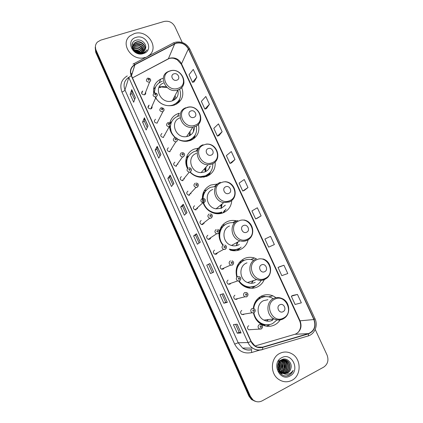 <?xml version="1.0" encoding="UTF-8"?>
<svg xmlns="http://www.w3.org/2000/svg" width="423" height="423" viewBox="0 0 423 423"><rect width="100%" height="100%" fill="white"/><g stroke="black" fill="none" stroke-linecap="round" stroke-linejoin="round"><path stroke-width="0.63" d="M276.119 297.718L272.93 295.857C269.039 294.271 265.221 294.334 261.477 296.052C256.624 298.606 253.885 302.82 253.261 308.69M253.504 313.031C254.588 318.207 257.327 322.056 261.71 324.594C266.067 326.82 270.376 326.921 274.638 324.901C276.928 323.722 278.794 322.019 280.222 319.788M256.55 258.865L254.429 257.998C250.966 256.93 247.608 257.105 244.362 258.532C237.398 262.419 234.855 268.552 236.737 276.928M238.741 281.184C240.513 283.844 242.807 285.805 245.631 287.069C249.633 288.729 253.536 288.698 257.337 286.974C260.51 285.409 262.82 282.955 264.269 279.614M236.933 220.98L235.823 220.711C232.925 220.145 230.144 220.415 227.479 221.53C223.27 223.444 220.579 226.733 219.405 231.381M219.177 232.639C218.633 237.324 219.897 241.538 222.963 245.277M230.123 250.072C233.639 251.151 237.023 250.987 240.275 249.575C244.399 247.603 247.016 244.346 248.142 239.799M214.577 186.443L217.073 184.068L210.834 185.036C203.653 188.663 201.078 194.606 203.114 202.866M203.299 203.378C205.583 208.846 209.565 212.23 215.238 213.525C218.109 214.049 220.848 213.774 223.455 212.7C228.542 210.3 231.312 206.239 231.762 200.518M206.609 189.953L204.071 190.995M196.066 150.974L198.186 148.198L194.416 149.044C186.955 151.635 183.503 161.094 187.468 168.491M190.049 172.166C193.094 175.328 196.743 177.036 200.994 177.295L206.863 176.328C212.864 173.525 215.63 168.761 215.159 162.03M188.626 155.918L186.532 157.15M177.486 116.415L179.315 113.211L178.22 113.544C173.805 115.22 171.014 118.329 169.845 122.86M169.523 125.536L169.549 126.757M169.554 126.821C169.94 131.04 171.828 134.62 175.217 137.549M177.676 139.246C180.753 140.938 183.957 141.599 187.294 141.229L190.498 140.457C197.345 137.274 199.994 131.918 198.45 124.383M163.294 78.223L160.708 79.127C155.125 82.125 152.803 86.826 153.739 93.234M155.109 97.063C159.64 104.222 165.906 106.94 173.911 105.216L174.355 105.068C182.017 101.499 184.46 95.624 181.684 87.434M149.113 105.1L149.097 105.11C147.188 107.225 147.759 108.5 150.81 108.933L150.842 108.923C151.957 108.41 152.322 107.564 151.936 106.374M155.5 119.244C153.575 121.258 154.088 122.559 157.028 123.151L157.234 123.088M161.914 133.467C160.01 135.392 160.465 136.708 163.278 137.433L163.659 137.332M168.37 147.77C166.482 149.599 166.884 150.937 169.56 151.778L170.125 151.656M174.858 162.146C173.002 163.902 173.34 165.245 175.889 166.191L176.624 166.054M181.382 176.608C179.553 178.284 179.844 179.638 182.26 180.674L183.159 180.536M187.944 191.143C186.146 192.756 186.39 194.115 188.679 195.225L189.726 195.093M194.543 205.763C192.772 207.318 192.973 208.676 195.146 209.85L196.335 209.734M201.179 220.468C199.439 221.964 199.603 223.328 201.665 224.555L202.982 224.46M207.852 235.246C206.144 236.7 206.271 238.064 208.227 239.339L209.66 239.265M214.556 250.115C212.88 251.532 212.975 252.891 214.842 254.202L216.38 254.154M221.303 265.062C219.659 266.448 219.722 267.807 221.504 269.15L223.138 269.123L224.216 267.949M228.087 280.095C226.469 281.454 226.511 282.813 228.214 284.177L229.932 284.182L230.889 283.262M234.913 295.217C233.316 296.544 233.337 297.908 234.971 299.294L236.764 299.325L237.567 298.643M241.776 310.419C240.206 311.73 240.206 313.089 241.771 314.495L243.637 314.553L244.256 314.088M248.676 325.71C247.127 327.005 247.111 328.364 248.624 329.787L250.961 329.591M142.768 91.035L142.577 91.109C140.875 93.256 141.515 94.498 144.481 94.837L144.624 94.778C145.634 94.244 145.956 93.425 145.586 92.32M203.14 193.084L204.864 191.989M220.991 227.315L223.037 226.437M249.707 287.809L249.052 288.095M265.057 325.012L263.571 325.446M258.733 297.803L261.044 297.776M239.587 262.128L241.787 261.641M221.848 212.346L220.806 213.509M207.148 175.381L206.498 176.465M192.216 139.003L191.894 139.849M177.137 103.281L177.031 103.804M174.276 99.902L173.567 98.527M164.88 135.159L164.764 134.773M171.368 149.689L171.241 149.123M177.866 164.325L177.766 163.579M184.365 179.066L184.328 178.152M190.858 193.898L190.926 192.835M197.335 208.825L197.557 207.635M203.796 223.825L204.209 222.556M210.236 238.889L210.871 237.583M216.661 254.001L217.544 252.721M178.437 102.794L178.522 101.446M166.318 86.858L162.173 86.504M161.422 86.567L159.159 86.995M193.544 138.86L193.914 137.084M208.433 175.587L209.237 173.472M223.011 212.875L224.375 210.591M238.218 249.607L239.238 248.333M225.226 224.692L222.371 225.337M244.283 260.325L241.322 260.425M262.641 296.719L260.679 296.47M95.217 47.471L95.693 52.235L248.883 396.087L251.452 399.508L255.069 401.268M95.392 46.398L95.868 51.178L249.66 396.272L252.24 399.709L255.873 401.475L252.24 399.709L249.66 396.272L95.868 51.178L95.392 46.398M134.318 33.597L130.078 35.839C119.45 43.675 132.304 62.123 145.137 57.391C132.304 62.123 119.45 43.675 130.078 35.839L134.318 33.597C147.981 28.859 160.343 49.084 148.002 56.079C160.343 49.084 147.981 28.859 134.318 33.597M279.746 353.417C270.487 357.726 269.8 373.742 278.794 379.463C283.124 382.249 287.513 382.529 291.97 380.293C301.599 375.55 301.419 358.82 291.849 353.776C287.83 351.561 283.796 351.439 279.746 353.417C270.487 357.726 269.8 373.742 278.794 379.463C283.124 382.249 287.513 382.529 291.97 380.293C301.599 375.55 301.419 358.82 291.849 353.776C287.83 351.561 283.796 351.439 279.746 353.417M176.1 43.278C181.435 42.2 185.517 44.092 188.346 48.952L313.871 319.539C316.092 326.239 314.289 330.929 308.467 333.61L262.646 347.14C259.96 347.88 257.396 347.473 254.958 345.924L251.183 341.424L131.416 75.543C129.734 70.916 130.887 67.326 134.884 64.761L176.1 43.278M176.005 43.072L134.837 64.523C130.67 67.13 129.459 70.831 131.193 75.611L250.966 341.535C253.652 346.522 257.565 348.478 262.715 347.394L308.536 333.858C314.506 331.109 316.351 326.297 314.072 319.434L188.552 48.888C185.66 43.902 181.472 41.967 176.005 43.072M297.459 294.434L291.294 296.195L295.106 304.46L301.35 302.836L297.459 294.434L292.795 295.418M283.939 265.232L278.033 267.473L281.803 275.648L287.788 273.544L283.939 265.232L279.545 266.744M257.163 218.3L261.102 215.904L257.337 207.772L251.928 210.945L255.624 218.945L257.2 218.279M194.131 81.888L196.838 77.113L193.263 69.398L189.033 74.718L192.539 82.311L194.173 81.877M206.477 108.605L209.417 104.285L205.811 96.492L201.348 101.398L204.891 109.071L206.519 108.595M218.95 135.598L222.133 131.743L218.485 123.87L213.795 128.354L217.38 136.111L218.992 135.587M231.55 162.876L234.982 159.497L231.296 151.54L226.374 155.595L229.99 163.431L231.593 162.86M244.288 190.44L247.973 187.553L244.245 179.505L239.085 183.122L242.739 191.043L244.33 190.424M182.239 42.453L174.847 26.506C172.378 22.255 168.793 20.579 164.082 21.467L100.711 40.148L97.412 42.073C95.286 44.378 94.831 47.059 96.047 50.115L250.442 396.462L253.028 399.915C255.92 402.114 258.961 402.426 262.149 400.851L323.664 367.148C327.793 364.256 328.925 360.206 327.042 355.003L315.209 329.459M213.726 272.126L210.527 273.554L206.752 265.142L209.877 263.555L213.726 272.126L209.877 263.555M227.31 302.366L223.83 303.217L220.018 294.709L223.413 293.689L227.31 302.366L223.328 293.715M241.052 332.943L237.287 333.208L233.427 324.605L237.107 324.171L241.052 332.943L237.017 324.182M173.879 183.434L171.479 186.501L167.825 178.358L170.152 175.138L173.879 183.434M160.888 154.522L158.747 158.112L155.13 150.059L157.203 146.316L160.888 154.522M148.039 125.922L146.147 130.03L142.572 122.057L144.396 117.806L148.039 125.922M135.328 97.634L133.684 102.244L130.147 94.361L131.727 89.607L135.328 97.634M200.296 242.231L197.367 244.219L193.634 235.897L196.484 233.755L200.296 242.231M187.014 212.669L184.354 215.201L180.663 206.974L183.244 204.283L187.014 212.669M274.374 244.568L270.567 236.346L264.909 239.058L268.642 247.143L274.374 244.568M180.663 206.974L182.53 206.213L183.244 204.283M193.634 235.897L195.5 235.098M199.074 243.061L195.5 235.093L196.484 233.755M130.147 94.361L132.029 93.737M134.646 99.553L132.024 93.716L131.727 89.607M142.572 122.057L144.454 121.401M147.252 127.635L144.444 121.385L144.396 117.806M155.13 150.059L157.007 149.367M159.994 156.018L157.002 149.356L157.203 146.316M167.825 178.358L169.702 177.634L170.152 175.138M237.287 333.208L239.138 332.288L240.951 332.933M223.83 303.217L225.686 302.334L227.22 302.376M210.527 273.554L213.647 272.163M206.752 265.142L209.797 263.592M247.973 187.553L242.739 191.043M234.982 159.497L229.99 163.431M222.133 131.743L217.38 136.111M209.417 104.285L204.891 109.071M196.838 77.113L192.539 82.311M261.102 215.904L255.624 218.945M278.033 267.473L279.587 266.728M291.294 296.195L292.832 295.397M185.903 213.726L182.53 206.202M172.88 184.714L169.697 177.623M212.388 272.708L208.613 264.306M225.686 302.334L221.996 294.112M239.138 332.293L235.574 324.351M133.61 50.274L133.901 50.173M133.499 48.925L134.62 48.492C137.94 47.915 140.536 49.142 142.403 52.172M132.489 48.481L132.891 48.058M133.076 47.894L135.101 46.863C138.982 46.287 141.737 47.884 143.36 51.654L145.332 49.105C147.474 44.399 141.546 38.699 136.56 40.106C127.418 42.041 133.515 55.862 142.472 53.309L144.835 52.283L147.077 49.808C145.893 51.347 144.322 52.336 142.366 52.775L137.591 52.235L141.848 52.373L143.365 51.648M133.335 47.693L133.219 48.095L134.979 47.27C138.194 46.329 140.917 47.836 143.143 51.791M143.931 51.204C141.689 46.419 138.866 44.563 135.466 45.631L133.689 46.467L133.811 46.049L135.587 45.219C140.018 44.69 142.858 46.63 144.1 51.051M132.388 48.254L132.796 46.218M132.891 46.017L134.297 44.389L136.079 43.553C141.065 43.125 143.931 45.398 144.677 50.374M132.299 48.016L132.769 46.44M132.875 46.244L134.176 44.806L135.957 43.971L140.785 44.627C143.275 46.239 144.529 48.211 144.544 50.549M140.314 52.923C137.813 53.335 135.497 52.129 133.361 49.311C132.293 46.747 132.727 44.685 134.662 43.13L134.784 42.707C131.69 46.308 132.536 49.454 137.332 52.145L137.591 52.235M134.784 42.707L136.581 41.872C140.891 40.539 146.221 45.25 145.115 49.634M134.662 43.13L136.455 42.295C140.764 41.036 145.914 45.515 145.015 49.829M136.042 51.553L138.813 52.558M134.271 50.067C136.936 49.597 139.215 50.427 141.108 52.552M141.382 52.912L141.721 53.441M134.556 50.385C136.899 50.088 138.945 50.829 140.695 52.611M134.498 48.894C137.322 48.116 139.865 49.242 142.123 52.283M136.047 37.398C125.039 40.217 132.759 57.306 143.397 53.562C154.295 50.596 146.601 33.798 136.047 37.398M132.679 42.823L132.917 42.464M131.987 44.701L132.653 43.971L132.018 44.515M134.17 50.887L134.514 50.871M135.09 50.882L139.987 52.653M140.341 52.923L140.996 53.504M133.996 50.707L134.329 50.686M134.858 50.675C136.883 50.749 138.696 51.405 140.299 52.642M140.648 52.933L141.234 53.494M176.798 80.185C180.975 78.974 177.93 72.349 173.89 73.845C169.692 75.035 172.748 81.708 176.798 80.185M163.347 83.082C152.396 87.318 161.306 105.026 172.325 100.822L172.404 100.796C177.142 98.723 178.961 95.133 177.856 90.03M162.723 104.296C166.091 105.808 169.433 106.062 172.748 105.068L173.055 104.967C179.923 101.763 182.096 96.492 179.569 89.158M174.81 99.542L174.297 96.973M174.059 100.034L173.435 98.786M176.941 103.857L177.105 103.312M166.916 87.434L161.909 87.101M161.131 87.217L159.482 87.64M155.215 87.82L154.252 92.97M155.156 97.068L155.304 97.422M171.854 105.687L172.833 105.39M162.258 81.295L160.978 81.798C156.494 84.087 154.326 87.767 154.464 92.833M155.537 97.073C156.896 100.04 159.053 102.329 162.02 103.947M177.723 90.004L178.03 90.696M153.517 89.269L155.59 86.969M175.968 98.522L175.08 95.577M178.538 102.71L178.744 101.071M179.664 99.109L179.183 102.128M193.866 117.383C198.033 116.066 194.94 109.346 190.91 110.948C186.728 112.238 189.827 119 193.866 117.383M180.129 117.858C169.364 121.147 175.349 138.744 186.58 136.608L188.521 136.121C192.306 134.514 194.236 131.659 194.305 127.556M177.623 139.051C180.404 140.595 183.312 141.187 186.337 140.833L189.097 140.156C195.103 137.39 197.499 132.7 196.277 126.091M179.225 115.833L178.157 116.156C174.387 117.583 171.939 120.206 170.802 124.024M184.507 141.303L188.843 140.521C191.201 139.627 193.073 138.168 194.458 136.148M190.339 135.212L189.996 131.49M193.348 131.881L193.644 128.534M189.985 135.429L189.06 132.896M191.698 139.944L192.111 139.098M189.419 135.735L189.171 135.159M171.754 121.613L170.744 123.87M170.231 126.377L171.394 132.938M170.437 126.17C170.226 130.607 171.897 134.392 175.439 137.533M193.983 125.536L194.109 125.869M193.575 138.839L194.136 136.761M170.585 123.579L171.616 121.665L169.93 122.913M195.215 134.979L194.189 138.379M211.177 155.114C215.333 153.702 212.198 146.881 208.185 148.589C204.013 149.98 207.154 156.843 211.177 155.114M196.404 153.401C186.569 156.536 190.493 172.848 201.099 172.589L204.859 171.934C207.587 170.792 209.38 168.814 210.236 166.006M190.228 171.96C192.988 174.895 196.32 176.476 200.222 176.687L205.356 175.825C210.49 173.472 212.981 169.433 212.832 163.706M197.483 150.752L194.268 151.497C187.363 154.945 185.2 160.513 187.775 168.206M196.531 176.428L199.947 176.994L205.076 176.127L209.507 173.076M205.086 168.111L205.784 171.511L206.012 167.069M209.089 168.523L209.66 166.641M206.186 176.576L206.958 175.519M205.446 171.68L204.505 168.761M188.827 155.653C186.057 159.508 185.618 163.78 187.495 168.465M208.38 175.614L209.464 173.203M185.819 162.469L187.675 157.028L186.374 157.652M210.717 171.611L208.978 175.27M228.748 193.401C232.888 191.889 229.705 184.967 225.708 186.781C221.552 188.272 224.74 195.241 228.748 193.401M212.848 189.451C203.833 192.539 206.265 207.64 216.058 208.83L221.419 208.243L225.295 205.181M215.677 186.432L210.601 187.326C205.493 189.689 202.966 193.792 203.019 199.645M221.086 208.375L222.149 203.881M224.756 205.853L225.02 205.398M221.451 207.571L221.298 204.573M220.383 213.589L221.567 212.489M221.203 208.137L220.764 205.007M204.764 192.142L203.611 192.957M206.54 190.017C203.817 192.703 202.554 196.039 202.749 200.031M202.791 200.555L203.246 202.866M203.384 203.304L204.69 206.197M208.053 210.088L214.308 212.975C216.835 213.419 219.241 213.171 221.53 212.23M203.162 200.936L203.6 202.834M203.664 203.045C205.599 208.29 209.248 211.521 214.609 212.737C217.142 213.181 219.553 212.933 221.848 211.986M222.895 212.922L224.613 210.374M202.326 197.086L203.955 192.872L203.13 193.084M226.062 209.015L223.476 212.69M246.577 232.253C250.702 230.63 247.476 223.614 243.489 225.533C239.344 227.135 242.58 234.205 246.577 232.253M229.525 226.009C221.166 229.086 222.546 243.188 231.513 245.44C233.84 246.107 236.071 245.98 238.218 245.06L239.333 244.468M234.316 222.852C231.825 222.424 229.44 222.688 227.162 223.645C219.241 226.696 217.073 238.487 223.365 245.076M236.23 245.684L238.064 241.856M237.028 244.505L237.335 242.257M222.879 226.601L220.753 227.738M236.748 244.965L236.859 242.516M224.946 224.883C218.453 228.885 217.417 239.281 223.027 245.24M238.561 248.65C235.69 249.893 232.698 250.046 229.589 249.11L229.255 249.29C232.359 250.22 235.347 250.067 238.212 248.824M237.139 250.548L239.466 248.195M219.41 231.455L220.462 229.208L220.066 229.24M241.142 247.085L237.721 250.432M264.666 271.688C268.785 269.953 265.507 262.831 261.541 264.867C257.406 266.575 260.69 273.75 264.666 271.688M247.006 262.831L246.435 263.069C238.598 266.178 239.249 279.497 247.476 282.511C250.136 283.569 252.727 283.526 255.243 282.39M239.196 281.041C240.766 283.246 242.749 284.875 245.15 285.932C248.692 287.381 252.145 287.349 255.508 285.826C257.871 284.679 259.722 282.939 261.049 280.602M253.414 260.15L253.002 260.013C249.893 259.035 246.873 259.188 243.949 260.468L243.595 260.626C237.425 264.068 235.156 269.499 236.785 276.912M251.32 283.278L253.472 280.597M252.357 282.22L252.88 280.787M241.596 261.774L239.27 262.509M252.002 282.622L252.436 280.925M238.836 281.152C240.401 283.357 242.39 284.991 244.79 286.043C247.688 287.254 250.59 287.429 253.499 286.572M243.949 260.468C237.774 263.92 235.5 269.356 237.134 276.785M255.947 285.604L251.918 288.29M283.035 311.709C287.132 309.863 283.807 302.63 279.857 304.787C275.738 306.606 279.069 313.892 283.035 311.709M267.923 299.738L263.577 300.658C256.158 303.814 256.306 316.541 263.899 320.105C266.807 321.543 269.678 321.591 272.518 320.253M253.863 312.92C254.831 317.567 257.29 321.02 261.24 323.278C265.099 325.229 268.922 325.308 272.698 323.521L277.097 319.825M273.11 298.638L271.259 297.655C267.764 296.211 264.338 296.264 260.975 297.813C256.798 299.997 254.371 303.598 253.694 308.61M263.339 296.957L260.584 297.898C256.417 300.081 253.99 303.677 253.314 308.679M266.559 321.046L268.425 319.55M271.127 320.814L273.692 318.905M267.696 299.785L267.384 299.733M267.399 320.465L267.933 319.614M260.806 297.85L258.395 298.093M266.902 320.824L267.468 319.666M255.481 302.45L254.694 303.074M253.853 314.548C255.085 318.471 257.417 321.395 260.848 323.32C263.212 324.568 265.681 325.054 268.251 324.774M269.271 325.134L266.374 326.186M262.81 297.099L262.609 296.66L264.153 296.301L265.776 296.613M264.153 296.301L265.591 296.576M278.683 371.156L278.974 370.479M279.101 370.151L279.286 369.596M279.645 368.158L279.714 363.547M280.692 372.351L279.714 372.726M282.136 360.042L282.738 360.375C286.889 362.728 286.725 370.352 282.162 372.441L280.1 373.07M282.828 359.846L284.113 360.454C288.285 362.823 288.121 370.49 283.537 372.594L280.772 373.26M284.113 360.454L283.775 360.433C288.909 363.526 286.329 372.161 283.193 372.557L280.148 373.218M283.521 359.746L285.504 360.533C289.697 362.913 289.538 370.627 284.928 372.742L282.152 373.419M283.347 359.762L285.15 360.512C291.928 366.672 285.324 373.186 284.579 372.705L281.982 373.377L282.427 373.033M283.362 373.53L287.592 373.033C289.274 372.081 290.358 370.59 290.85 368.576C292.758 362.781 286.604 357.033 281.818 359.645C272.972 363.621 279.984 379.494 288.814 375.264L289.247 375.048C291.082 374.017 292.393 372.452 293.171 370.347C291.997 372.171 290.411 373.398 288.401 374.022C286.699 374.508 285.023 374.344 283.362 373.53L281.48 372.7C277.06 370.109 277.086 362.474 281.327 360.407C283.183 359.45 285.044 359.524 286.91 360.618C291.124 363.008 290.966 370.77 286.329 372.896L283.542 373.578M279.751 372.51L278.937 371.611M281.48 372.7L281.142 372.663C276.023 368.978 277.34 362.241 280.983 360.385C282.865 359.434 284.721 359.502 286.556 360.597C290.807 363.024 290.553 370.765 285.98 372.859L282.664 373.514M290.85 368.576C290.009 370.929 288.856 372.404 287.397 373.012L284.06 373.673M279.397 362.136C280.83 364.827 280.698 367.444 279.011 369.993M278.308 361.083C279.904 363.479 280.449 365.472 279.936 367.058L278.863 369.707M280.084 361.332C282.384 364.631 282.231 367.836 279.614 370.945M278.567 360.243C281.94 363.357 282.241 366.857 279.466 370.733M280.766 360.761C283.944 364.51 283.77 368.147 280.238 371.674M279.899 360.322C283.606 361.935 283.257 370.109 280.079 371.51M281.454 360.338C285.493 362.717 285.329 370.141 280.872 372.261M281.237 360.401C283.473 362.188 284.346 364.674 283.859 367.851C282.961 370.215 281.951 371.611 280.835 372.055M282.738 360.375L282.405 360.354C284.282 361.015 286.339 366.006 285.102 368.422C283.928 370.855 282.834 372.182 281.824 372.404M281.644 359.73L283.347 359.714M281.697 357.71C270.942 362.791 279.672 382.112 289.998 375.968C300.621 370.717 291.944 351.762 281.697 357.71M278.694 363.368C279.27 365.16 279.185 366.91 278.44 368.623M278.239 369.02L278.001 369.432M293.171 370.347C291.96 373.176 290.03 374.952 287.381 375.677M282.506 359.365L282.902 359.756M282.961 359.82L284.367 361.882M285.091 363.928L284.864 369.062M283.87 371.156L282.39 372.896M282.146 373.102L281.797 373.382M281.76 373.409L280.925 373.943M281.02 360.586L281.734 361.818M282.458 364.023L282.268 368.491M281.247 370.781L280.433 371.87M280.296 372.023L279.904 372.42M282.622 359.328L283.045 359.735M283.098 359.793L284.869 362.643M284.473 370.421L282.707 372.779M281.945 373.414L281.004 374.011M281.131 360.518L282.231 362.617M281.85 370.009L280.534 371.965M280.396 372.113L280.068 372.446M95.693 52.235L96.047 50.115M248.883 396.087L250.442 396.462M308.467 333.61L294.879 334.292L296.306 333.715C300.816 330.723 302.08 326.461 300.103 320.935L181.388 63.54C178.702 58.908 174.815 57.121 169.718 58.194L132.473 77.89L168.375 58.76C170.173 58.11 172.002 57.977 173.858 58.358L177.126 59.68L181.308 64.254L188.346 48.952M255.048 345.977L294.54 334.392M133.805 63.709L172.822 43.262C173.15 42.675 173.726 42.808 174.556 43.669M250.966 341.535L248.015 342.561L128.793 77.494L131.193 75.611M262.715 347.394L262.641 349.44L262.297 349.673C258.913 350.604 255.693 350.085 252.637 348.108C250.612 346.723 249.073 344.877 248.015 342.561L238.186 342.762L242.585 348.039C245.499 349.921 248.571 350.413 251.807 349.53M132.996 64.143L133.234 64.005C133.483 63.45 134.017 63.619 134.837 64.523M308.536 333.858L308.362 335.883L307.939 336.137M314.072 319.434L314.961 318.672L189.853 49.142L188.552 48.888M259.748 350.117L251.637 352.518C244.177 354.093 238.519 351.291 234.665 344.1L121.946 92.029C119.455 85.092 121.232 79.72 127.27 75.907M130.876 73.999L132.203 73.295M262.297 349.673L261.842 349.668M258.934 347.426L259.923 347.135M128.793 77.494L124.965 89.993L238.186 342.762L234.665 344.1M128.936 77.208C124.314 80.317 122.993 84.579 124.965 89.993C124.589 90.749 123.579 91.431 121.946 92.029M314.961 318.672C318.196 325.234 314.934 333.89 308.362 335.883L262.641 349.44C259.162 350.493 255.825 350.054 252.637 348.108L242.585 348.039C245.314 349.937 248.285 350.498 251.511 349.731L251.637 352.518M262.646 347.14L257.544 347.13M313.871 319.539L299.643 320.856L181.308 64.254M174.688 43.86L168.375 58.76L167.339 59.315M134.969 64.719L131.505 75.733M186.945 212.732L183.185 204.367M173.816 183.508L170.104 175.238M160.835 154.607L157.16 146.437M147.992 126.022L144.365 117.948M135.291 97.75L131.701 89.766M200.222 242.284L196.42 233.813M178.062 88.312C189.425 84.928 181.123 66.945 170.125 70.995C158.63 74.215 166.969 92.526 178.062 88.312M169.396 71.09L168.507 71.461C157.102 75.802 166.429 94.266 177.898 89.946L177.983 89.919C181.425 88.619 183.429 86.202 183.984 82.67M175.846 104.455L176.735 103.693L179.532 99.384M155.437 87.291L153.782 93.208M194.987 125.234C206.324 121.591 197.906 103.349 186.94 107.675C175.471 111.154 183.926 129.734 194.987 125.234M186.125 107.685C174.858 111 181.102 129.417 192.835 127.244L194.855 126.741C198.07 125.462 200.026 123.156 200.719 119.825M189.763 140.706L190.715 140.161L194.871 135.55M169.76 126.678L169.671 127.873M212.156 162.696C223.46 158.773 214.921 140.272 203.992 144.883C192.555 148.632 201.137 167.482 212.156 162.696M203.114 144.761C192.877 147.987 197.007 164.996 208.058 164.764L211.971 164.092C214.91 162.866 216.798 160.719 217.628 157.652M203.341 177.211L204.595 176.793C206.889 175.878 208.724 174.419 210.099 172.42M204.483 177.031L209.808 172.753M229.578 200.698C240.846 196.499 232.185 177.729 221.292 182.625C209.887 186.654 218.596 205.784 229.578 200.698M220.346 182.376C210.966 185.56 213.541 201.316 223.746 202.585L229.335 201.988C231.947 200.84 233.734 198.91 234.691 196.203M216.735 213.731L220.996 212.785M247.254 239.259C258.485 234.765 249.697 215.725 238.847 220.922C227.474 225.237 236.309 244.647 247.254 239.259M237.832 220.536C229.139 223.725 230.62 238.45 239.973 240.814C242.395 241.517 244.721 241.39 246.947 240.433C249.168 239.413 250.802 237.774 251.844 235.521M230.329 250.136L233.105 250.321L237.626 249.269M265.189 278.387C276.383 273.596 267.463 254.276 256.655 259.775C245.324 264.391 254.292 284.087 265.189 278.387M264.925 279.392L269.012 275.637M255.571 259.251C247.423 262.482 248.148 276.399 256.729 279.555C259.505 280.666 262.202 280.629 264.824 279.444M244.589 286.561L248.084 287.381L254.556 286.228M283.389 318.096C294.54 312.999 285.493 293.393 274.733 299.209C263.434 304.126 272.539 324.118 283.389 318.096M283.214 318.9L286.107 316.52M263.899 320.105L273.988 318.873C277.171 320.317 280.28 320.269 283.315 318.731C291.225 314.934 290.226 301.451 281.845 298.458C279.032 297.263 276.277 297.29 273.575 298.538C265.861 301.832 266.062 315.14 273.988 318.873C277.023 320.375 280.015 320.428 282.966 319.032M259.764 323.336L263.608 324.801L269.298 324.642M142.408 91.553L141.975 91.532M150.731 80.46L149.404 82.205C146.295 81.84 145.628 80.534 147.4 78.297L147.606 78.202M149.044 80.254C149.721 79.524 149.52 79.08 148.441 78.921C147.764 79.651 147.965 80.095 149.044 80.254M157.419 95.238L156.071 96.973C152.872 96.502 152.269 95.17 154.263 92.965L154.284 92.96M155.749 95.038C156.42 94.297 156.219 93.853 155.141 93.7C154.469 94.44 154.67 94.884 155.749 95.038M164.14 110.107L162.612 111.873C159.529 111.244 158.99 109.88 160.999 107.78M162.49 109.911C163.162 109.16 162.961 108.711 161.882 108.563C161.211 109.314 161.412 109.763 162.49 109.911M169.274 124.864C169.946 124.103 169.739 123.653 168.661 123.511C167.989 124.277 168.195 124.727 169.274 124.864M169.597 126.741L169.195 126.842C166.244 126.075 165.768 124.69 167.762 122.691M176.095 139.913C176.761 139.135 176.555 138.686 175.482 138.548C174.81 139.32 175.016 139.775 176.095 139.913M176.407 141.758L175.815 141.885C173.007 140.996 172.589 139.595 174.556 137.686M184.539 155.246L183.254 156.864L182.482 157.002C179.812 156.002 179.452 154.591 181.393 152.766M182.958 155.04C183.624 154.258 183.413 153.803 182.339 153.671C181.673 154.458 181.879 154.913 182.958 155.04M176.195 166.165L176.121 165.869M191.413 170.48L190.139 172.055L189.203 172.198C186.67 171.104 186.358 169.686 188.272 167.936M189.858 170.263C190.519 169.464 190.313 169.004 189.234 168.883C188.573 169.681 188.78 170.141 189.858 170.263M182.667 180.658L182.599 180.261M198.324 185.813L197.07 187.336L195.971 187.468C193.565 186.3 193.306 184.872 195.188 183.191M196.801 185.57C197.462 184.761 197.25 184.301 196.172 184.185C195.511 184.994 195.722 185.454 196.801 185.57M189.15 195.236L189.113 194.765M205.271 201.237L204.034 202.707L202.791 202.823C200.513 201.586 200.296 200.158 202.146 198.535M203.786 200.967C204.441 200.148 204.23 199.682 203.151 199.571C202.495 200.391 202.702 200.856 203.786 200.967M195.643 209.887L195.653 209.39M212.256 216.761L211.045 218.168L209.665 218.263C207.503 216.973 207.328 215.54 209.142 213.975M210.807 216.454C211.463 215.624 211.251 215.159 210.173 215.053C209.517 215.883 209.729 216.354 210.807 216.454M202.157 224.618L202.215 224.121M219.273 232.386L218.094 233.718L216.592 233.792C214.535 232.454 214.398 231.021 216.185 229.499M217.871 232.037C218.522 231.191 218.31 230.72 217.232 230.625C216.576 231.471 216.793 231.936 217.871 232.037M208.687 239.423L208.788 238.969M226.326 248.116L225.189 249.364L223.577 249.411C221.615 248.031 221.509 246.598 223.265 245.118M224.978 247.709C225.628 246.852 225.411 246.376 224.333 246.286C223.682 247.143 223.899 247.619 224.978 247.709M215.238 254.302L215.37 253.916M233.417 263.947L232.322 265.099L230.609 265.121C228.737 263.709 228.663 262.276 230.387 260.827M232.127 263.471C232.772 262.604 232.56 262.128 231.481 262.043C230.831 262.91 231.048 263.386 232.127 263.471M221.816 269.25L221.948 268.954M237.552 276.631L239.312 276.626C241.189 277.694 241.29 279.085 239.619 280.793L237.694 280.92C235.907 279.481 235.854 278.054 237.552 276.631M239.318 279.328C239.963 278.45 239.746 277.969 238.667 277.895C238.022 278.773 238.239 279.254 239.318 279.328M239.497 280.925L237.694 280.92L228.214 284.177M244.758 292.526L246.604 292.547C248.407 293.689 248.491 295.08 246.847 296.708L244.832 296.814C243.119 295.354 243.093 293.927 244.758 292.526M246.551 295.28C247.196 294.392 246.974 293.911 245.895 293.837C245.255 294.731 245.472 295.212 246.551 295.28M246.715 296.851L244.832 296.814L234.971 299.294M252.008 308.52L253.927 308.568C255.651 309.768 255.714 311.154 254.123 312.724L252.023 312.809C250.374 311.328 250.368 309.895 252.008 308.52M253.826 311.333C254.466 310.424 254.249 309.943 253.171 309.879C252.531 310.783 252.748 311.27 253.826 311.333M253.98 312.867L252.023 312.809L241.771 314.495M259.299 324.61L261.287 324.679C262.947 325.932 262.995 327.317 261.44 328.84L259.262 328.898C257.67 327.402 257.686 325.969 259.299 324.61M261.15 327.476C261.789 326.556 261.567 326.07 260.489 326.017C259.849 326.931 260.071 327.418 261.15 327.476M261.282 328.983L248.624 329.787M159.106 82.876L160.708 79.127M148.013 107.648L149.097 105.11M141.657 93.552L142.577 91.109M232.867 222.672L235.823 220.711M250.881 259.511L254.429 257.998M268.594 296.83L272.93 295.857M251.452 399.508L253.028 399.915M174.62 42.448L173.488 42.913M175.233 42.258C181.689 41.063 186.559 43.358 189.853 49.142M259.209 347.463L260.304 347.135M134.884 64.761L131.463 75.648M298.014 332.541C300.875 329.062 301.419 325.171 299.643 320.856M134.176 44.806L134.297 44.389M169.972 70.9C181.927 66.866 190.022 85.911 177.983 89.914L172.325 100.822M172.526 105.491L172.748 105.068M176.671 104.021L179.437 99.574M187.13 107.394C198.99 103.677 206.646 122.49 194.903 126.657L192.835 127.244L186.58 136.608M186.088 141.197L186.337 140.833M190.715 140.161L194.696 135.809M206.017 144.153C217.353 142.567 222.736 159.952 212.071 163.939L208.058 164.764L201.099 172.589M199.947 176.994L200.222 176.687M224.978 181.71C235.563 181.821 239.238 197.906 229.493 201.776L223.746 202.585L216.058 208.83M214.308 212.975L214.609 212.737M221.018 212.743L218.458 213.779M243.934 219.997C253.721 221.372 256.164 236.367 247.169 240.174C244.88 241.242 242.479 241.459 239.973 240.814L231.513 245.44M237.668 249.195L232.777 250.665M262.879 258.929C271.91 261.234 273.501 275.373 265.105 279.159C262.413 280.47 259.622 280.602 256.729 279.555L247.476 282.511M244.79 286.043L245.15 285.932M253.911 286.45L248.084 287.381L247.571 287.762M260.848 323.32L261.24 323.278M268.679 324.732L263.608 324.801L262.879 325.165M285.155 360.512L285.504 360.533M286.556 360.597L286.91 360.618M144.624 94.778L149.557 82.147C151.402 79.894 150.842 78.551 147.87 78.118M154.548 92.87C157.61 93.361 158.123 94.726 156.098 96.962L150.81 108.933M161.269 107.701C164.33 108.177 164.854 109.541 162.839 111.794L157.028 123.151M168.111 122.601C171.114 123.13 171.616 124.499 169.612 126.704L169.195 126.842L163.278 137.433M175.096 137.565C177.961 138.226 178.406 139.611 176.433 141.71L175.815 141.885L169.56 151.778M182.112 152.629C183.614 152.391 186.094 154.395 183.286 156.801L182.482 157.002L175.889 166.191M189.16 167.794C190.736 167.682 192.862 169.829 190.186 171.981L189.203 172.198L182.26 180.674M196.235 183.053C198.614 183.476 198.91 184.872 197.123 187.246L195.971 187.468L188.679 195.225M203.341 198.413C205.636 199 205.89 200.396 204.098 202.606L202.791 202.823L195.146 209.85M210.48 213.869C212.663 214.572 212.875 215.968 211.119 218.056L209.665 218.263L201.665 224.555M217.639 229.414C219.727 230.228 219.907 231.624 218.178 233.602L216.592 233.792L208.227 239.339M224.835 245.06C226.828 245.943 226.977 247.339 225.285 249.237L223.577 249.411L214.842 254.202M232.058 260.795C234.004 261.789 234.131 263.175 232.428 264.967L230.609 265.121L221.504 269.15"/></g></svg>
